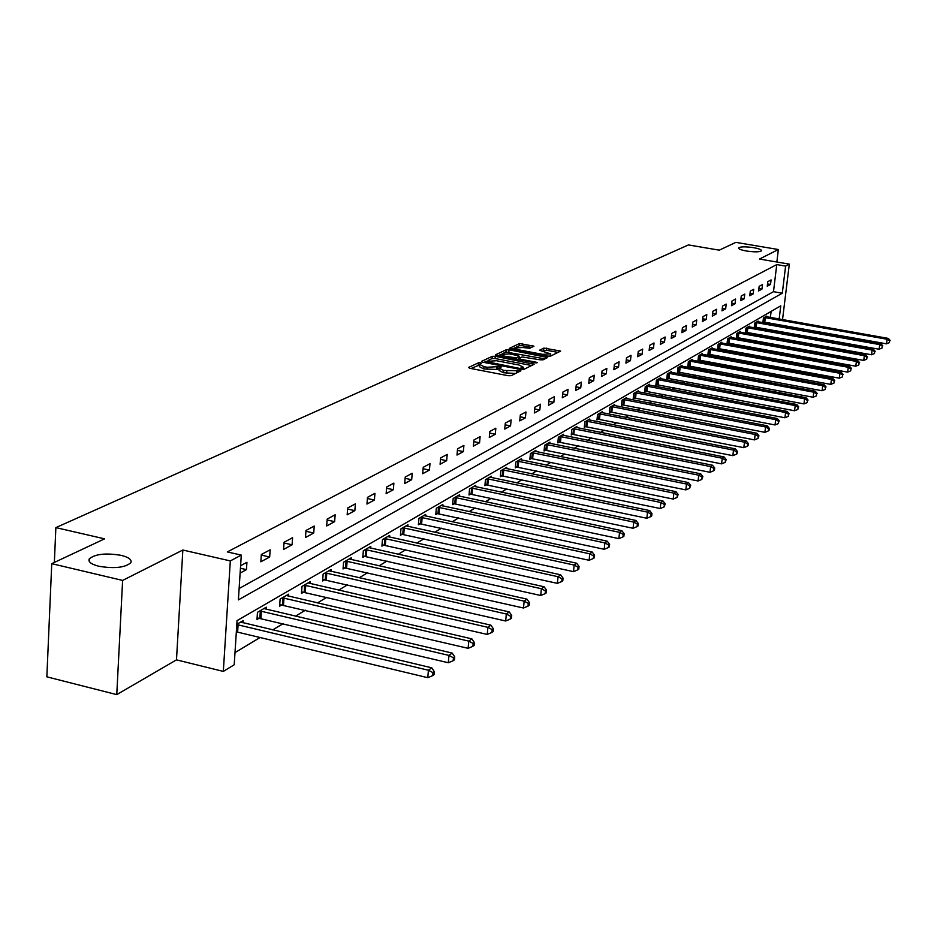 <?xml version="1.0" encoding="UTF-8"?>
<svg xmlns="http://www.w3.org/2000/svg" width="937" height="937" viewBox="0 0 937 937"><rect width="100%" height="100%" fill="white"/><g stroke="black" fill="none" stroke-linecap="round" stroke-linejoin="round"><path stroke-width="1.41" d="M480.622 362.771L478.502 362.795L468.594 367.445L469.777 368.288L508.147 375.702L511.204 375.667L520.902 370.806L503.684 370.443L499.257 368.171L501.178 367.023L500.217 366.531L487.146 367.257L483.972 366.648L479.615 364.411L481.571 363.251L480.622 362.771M479.568 364.938L470.948 368.522M499.21 368.698L496.633 369.436L496.844 367.152M746.578 251.034C754.753 252.182 759.743 252.1 761.535 250.765C761.594 249.675 758.923 248.645 753.512 247.661C745.372 246.513 740.394 246.595 738.59 247.918C738.497 248.996 741.155 250.038 746.578 251.034M98.807 566.253C114.349 568.818 125.019 567.658 130.805 562.75C132.082 559.776 128.873 557.316 121.189 555.36C105.811 552.807 95.187 553.978 89.308 558.85C87.973 561.802 91.135 564.261 98.807 566.253M533.949 346.21L519.578 343.516L509.236 348.423L547.723 356.119L550.64 356.083L560.631 351.082L543.858 348.084L539.454 350.262L550.733 353.917L542.535 354.327L518.102 349.712L514.507 347.932L522.717 347.522L529.663 348.259L533.949 346.21M239.122 588.518L773.493 291.676L776.761 264.585L785.604 266.096L789.317 264.129L782.536 319.611M51.746 563.664L122.618 580.425L116.762 694.622L46.85 676.842L51.746 563.664L104.593 538.845L55.869 527.613L688.426 244.932L719.265 250.167L735.838 242.378L778.366 249.523L759.462 259.057L789.317 264.129M116.762 694.622L176.484 659.859L182.844 550.031L122.618 580.425M182.844 550.031L230.315 560.923L241.277 555.102L238.396 599.879L782.301 293.211L785.604 266.096M776.761 264.585L227.34 551.928L241.277 555.102M495.275 356.294L492.3 356.318L481.571 361.354L482.742 362.186L520.726 369.471L523.748 369.436L534.113 364.294L495.275 356.294L495.076 358.531L492.101 358.555L488.06 360.452M495.661 354.736L506.121 349.829L509.049 349.806L547.63 357.536L543.179 359.796L540.227 359.82L522.073 356.962L518.981 358.508L520.351 359.199L536.245 362.221L537.217 362.713L535.039 362.83L495.626 355.146M776.867 262.009L778.366 249.523M55.869 527.613L54.358 562.446M240.118 573.081L246.454 569.637L246.935 562.294L240.598 565.714M260.837 561.802L269.669 557L270.161 549.785L261.329 554.54L260.837 561.802M283.56 549.445L292.086 544.807L292.578 537.697L284.052 542.3L283.56 549.445M305.485 537.51L313.731 533.024L314.235 526.044L305.989 530.483L305.485 537.51M326.673 525.973L334.638 521.651L335.153 514.764L327.189 519.063L326.673 525.973M347.158 514.835L354.854 510.642L355.381 503.872L347.674 508.018L347.158 514.835M366.964 504.059L374.413 500.007L374.941 493.33L367.491 497.348L366.964 504.059M386.138 493.623L393.341 489.7L393.88 483.129L386.665 487.017L386.138 493.623M404.69 483.527L411.683 479.721L412.21 473.255L405.229 477.015L404.69 483.527M422.669 473.735L429.439 470.058L429.978 463.674L423.219 467.329L422.669 473.735M440.097 464.26L446.656 460.688L447.207 454.398L440.648 457.935L440.097 464.26M456.998 455.066L463.358 451.599L463.909 445.403L457.537 448.835L456.998 455.066M473.384 446.141L479.557 442.779L480.107 436.665L473.935 439.992L473.384 446.141M489.29 437.485L495.286 434.229L495.837 428.197L489.852 431.43L489.29 437.485M504.738 429.087L510.56 425.913L511.122 419.963L505.301 423.102L504.738 429.087M519.742 420.912L525.399 417.843L525.962 411.964L520.304 415.021L519.742 420.912M534.324 412.983L539.829 409.984L540.38 404.198L534.886 407.162L534.324 412.983M548.508 405.264L553.849 402.36L554.411 396.644L549.059 399.525L548.508 405.264M562.294 397.768L567.494 394.934L568.056 389.288L562.856 392.099L562.294 397.768M575.705 390.471L580.764 387.707L581.327 382.144L576.267 384.873L575.705 390.471M588.764 383.362L593.683 380.68L594.245 375.175L589.326 377.834L588.764 383.362M601.472 376.44L606.274 373.828L606.836 368.393L602.034 370.982L601.472 376.44M613.852 369.705L618.525 367.163L619.088 361.799L614.414 364.317L613.852 369.705M625.916 363.146L630.472 360.663L631.034 355.357L626.478 357.817L625.916 363.146M637.675 356.739L642.114 354.327L642.677 349.091L638.238 351.48L637.675 356.739M649.142 350.508L653.476 348.142L654.038 342.965L649.704 345.308L649.142 350.508M660.316 344.418L664.544 342.122L665.106 337.004L660.878 339.276L660.316 344.418M671.22 338.491L675.354 336.242L675.905 331.183L671.782 333.408L671.22 338.491M681.867 332.694L685.896 330.503L686.458 325.502L682.429 327.669L681.867 332.694M692.256 327.036L696.191 324.905L696.753 319.95L692.818 322.07L692.256 327.036M702.41 321.52L706.24 319.435L706.803 314.539L702.961 316.612L702.41 321.52M712.319 316.12L716.067 314.082L716.618 309.245L712.87 311.271L712.319 316.12M721.994 310.861L725.66 308.859L726.21 304.08L722.556 306.059L721.994 310.861M731.457 305.708L735.041 303.764L735.592 299.032L732.008 300.953L731.457 305.708M740.71 300.672L744.212 298.774L744.763 294.089L741.261 295.975L740.71 300.672M749.752 295.752L753.172 293.89L753.723 289.264L750.303 291.102L749.752 295.752M758.595 290.938L761.945 289.123L762.495 284.532L759.146 286.347L758.595 290.938M767.251 286.23L770.519 284.45L771.069 279.917L767.79 281.686L767.251 286.23M234.988 652.62L260.193 637.441M272.726 629.898L283.22 623.573M295.506 616.171L305.427 610.198M317.491 602.924L326.884 597.267M338.725 590.134L347.615 584.782M359.234 577.778L367.655 572.718M379.075 565.843L387.04 561.04M398.248 554.282L405.803 549.738M416.824 543.097L423.969 538.798M434.803 532.263L441.561 528.187M452.22 521.768L458.626 517.915M469.109 511.602L475.176 507.948M485.483 501.74L491.222 498.273M501.377 492.171L506.812 488.891M516.791 482.871L521.944 479.779M531.771 473.853L536.643 470.924M546.33 465.092L550.933 462.316M560.467 456.565L564.824 453.941M574.217 448.284L578.328 445.801M587.593 440.226L591.481 437.884M600.605 432.39L604.283 430.177M613.278 424.754L616.745 422.669M625.611 417.328L628.879 415.36M637.64 410.09L640.709 408.227M649.341 403.027L652.246 401.282M660.761 396.152L663.478 394.512M671.888 389.452L674.453 387.906M682.745 382.917L685.146 381.464M693.333 376.533L695.594 375.175M703.675 370.302L705.784 369.037M713.771 364.224L715.739 363.041M723.622 358.285L725.461 357.184M733.249 352.488L734.959 351.457M742.654 346.819L744.247 345.87M751.849 341.291L753.325 340.4M760.832 335.868L762.203 335.048M768.808 330.433L768.926 329.473M769.605 323.862L769.71 322.984M770.378 317.456L771.116 311.4M242.988 622.8L243.128 620.657L236.815 624.323M266.131 609.249L266.272 607.188L257.464 612.318L256.996 619.486L259.373 618.08M288.479 596.166L288.619 594.199L280.116 599.141L279.624 606.192L281.932 604.845M310.065 583.54L310.206 581.643L301.995 586.421L301.491 593.355L303.717 592.055M330.925 571.336L331.066 569.509L323.124 574.123L322.621 580.963L324.764 579.698M351.094 559.541L351.234 557.773L343.551 562.235L343.047 568.97L345.121 567.752M370.619 548.122L370.747 546.423L363.322 550.745L362.795 557.374L364.809 556.191M389.511 537.077L389.64 535.425L382.448 539.618L381.921 546.142L383.877 544.994M407.806 526.371L407.935 524.779L400.966 528.831L400.439 535.273L402.324 534.16M425.539 516.006L425.667 514.472L418.921 518.395L418.382 524.743L420.209 523.666M442.732 505.957L442.861 504.469L436.314 508.276L435.775 514.53L437.556 513.488M459.411 496.2L459.54 494.771L453.192 498.461L452.641 504.633L454.363 503.614M475.598 486.748L475.727 485.354L469.554 488.938L469.015 495.017L470.679 494.045M491.316 477.565L491.433 476.219L485.448 479.697L484.897 485.694L486.526 484.745M506.566 468.641L506.694 467.34L500.873 470.725L500.323 476.64L501.904 475.715M521.405 459.973L521.522 458.708L515.865 462L515.315 467.832L516.849 466.942M535.812 451.552L535.929 450.322L530.436 453.52L529.885 459.282L531.373 458.416M549.832 443.365L549.949 442.17L544.608 445.286L544.057 450.966L545.498 450.123M563.477 435.4L563.582 434.241L558.382 437.263L557.831 442.885L559.237 442.053M576.747 427.647L576.852 426.522L571.793 429.462L571.242 435.014L572.612 434.206M589.666 420.104L589.771 419.003L584.852 421.873L584.29 427.342L585.625 426.569M602.245 412.748L602.362 411.683L597.56 414.482L596.998 419.881L598.298 419.12M614.508 405.592L614.613 404.561L609.94 407.279L609.378 412.62L610.643 411.87M626.455 398.612L626.56 397.604L622.004 400.263L621.442 405.534L622.683 404.807M638.097 391.807L638.202 390.834L633.763 393.423L633.201 398.635L634.408 397.932M649.458 385.177L649.564 384.229L645.23 386.747L644.668 391.9L645.851 391.209M660.538 378.712L660.644 377.787L656.415 380.246L655.853 385.33L657.001 384.662M671.349 372.399L671.454 371.497L667.331 373.898L666.769 378.935L667.894 378.279M681.902 366.238L682.007 365.36L677.978 367.702L677.428 372.68L678.517 372.036M692.209 360.218L692.302 359.363L688.379 361.647L687.817 366.578L688.882 365.945M702.27 354.35L702.363 353.507L698.522 355.744L697.971 360.616L699.014 359.995M712.108 348.611L712.202 347.791L708.442 349.969L707.892 354.783L708.911 354.198M719.124 343.762L848.278 367.292L849.59 366.344L721.701 343.001L721.806 342.204L718.14 344.336L717.59 349.103L718.574 348.517M728.576 338.257L856.406 361.424L857.683 360.499L731.106 337.519L731.188 336.746L727.604 338.831L727.053 343.539L728.026 342.965M737.817 332.893L864.347 355.685L865.601 354.783L740.3 332.166L740.371 331.405L736.869 333.443L736.318 338.105L737.267 337.543M749.26 326.919L749.342 326.181L745.922 328.173L745.372 332.787L746.297 332.248M758.045 321.801L758.127 321.075L754.777 323.019L754.226 327.587L755.14 327.06M766.63 316.788L766.712 316.074L763.432 317.983L762.894 322.504L763.784 321.977M779.631 331.393L778.389 332.155M779.162 319.013L780.767 305.813L237.061 620.634L234.215 664.755L223.322 671.407L230.315 560.923M176.484 659.859L223.322 671.407M781.868 325.151L781.751 326.029M777.581 332.014L777.698 331.042M778.389 325.432L778.495 324.553M773.493 291.676L782.301 293.211M246.454 569.637L240.434 568.244M269.669 557L261.294 555.091M292.086 544.807L284.005 542.991M313.731 533.024L305.93 531.291M334.638 521.651L327.118 519.988M354.854 510.642L347.604 509.06M374.413 500.007L367.398 498.496M393.341 489.7L386.571 488.259M411.683 479.721L405.124 478.338M429.439 470.058L423.091 468.734M446.656 460.688L440.519 459.411M463.358 451.599L457.408 450.381M479.557 442.779L473.794 441.608M495.286 434.229L489.7 433.093M510.56 425.913L505.137 424.824M525.399 417.843L520.14 416.789M539.829 409.984L534.711 408.977M553.849 402.36L548.883 401.387M567.494 394.934L562.657 393.997M580.764 387.707L576.068 386.805M593.683 380.68L589.115 379.801M606.274 373.828L601.823 372.985M618.525 367.163L614.203 366.344M630.472 360.663L626.267 359.867M642.114 354.327L638.015 353.565M653.476 348.142L649.47 347.404M664.544 342.122L660.644 341.408M675.354 336.242L671.548 335.551M685.896 330.503L682.183 329.824M696.191 324.905L692.572 324.249M706.24 319.435L702.715 318.791M716.067 314.082L712.624 313.473M725.66 308.859L722.298 308.261M735.041 303.764L731.75 303.178M744.212 298.774L740.991 298.212M753.172 293.89L750.033 293.34M761.945 289.123L758.876 288.584M770.519 284.45L767.52 283.934M479.58 364.762L479.404 366.683L483.761 368.932L483.972 366.648M496.633 369.436L483.761 368.932M499.234 368.522L499.058 370.455L503.474 372.727L503.684 370.443M515.526 373.512L503.474 372.727M531.654 365.512L495.076 358.531M485.366 361.729L483.914 362.408M485.507 361.448L519.648 368.405L523.56 367.316L519.121 365.055L496.434 360.722L485.507 361.448M523.56 367.316L523.373 369.237M498.004 355.779L500.967 354.373L504.586 356.201L516.228 357.829L519.321 356.283L517.962 355.591L509.306 353.952L500.967 354.385M502.291 353.753L505.921 352.043L506.121 349.829M545.018 358.871L505.921 352.043M518.864 359.749L518.969 358.613L517.283 359.445M519.321 356.283L518.993 358.239M550.733 353.917L550.534 355.873M558.042 352.417L546.529 350.251L541.867 351.129M531.455 347.404L522.26 345.683L519.379 345.694L516.041 347.276M514.472 348.014L511.719 349.302M236.335 631.831L427.776 677.685L428.42 670.236L431.758 667.823L240.68 622.086M236.803 624.557L428.42 670.236L432.988 672.649L432.73 675.624L434.065 674.652L434.323 671.677L432.988 672.649M431.758 667.823L434.323 671.677M432.73 675.624L427.776 677.685M257.101 617.881L448.308 662.74L448.964 655.408L452.184 653.089L263.906 608.57M259.854 610.924L448.964 655.408L453.438 657.786L453.18 660.714L454.457 659.777L454.726 656.849L453.438 657.786M452.184 653.089L454.726 656.849M453.18 660.714L448.308 662.74M279.741 604.646L468.113 648.322L468.769 641.119L471.885 638.882L286.335 595.522M282.424 597.794L468.769 641.119L473.162 643.461L472.892 646.343L474.134 645.429L474.391 642.559L473.162 643.461M471.885 638.882L474.391 642.559M472.892 646.343L468.113 648.322M301.597 591.868L487.228 634.419L487.884 627.333L490.883 625.166L308.004 582.919M304.22 585.121L487.884 627.333L492.183 629.629L491.913 632.463L493.108 631.597L493.377 628.762L492.183 629.629M490.883 625.166L493.377 628.762M491.913 632.463L487.228 634.419M322.726 579.511L505.675 620.997L506.331 614.016L509.236 611.931L328.934 570.738M325.28 572.87L506.331 614.016L510.548 616.288L510.278 619.076L511.438 618.233L511.707 615.445L510.548 616.288M509.236 611.931L511.707 615.445M510.278 619.076L505.675 620.997M343.153 567.576L523.49 608.019L524.158 601.156L526.957 599.141L349.173 558.967M345.636 561.029L524.158 601.156L528.292 603.393L528.023 606.145L529.136 605.325L529.405 602.585L528.292 603.393M526.957 599.141L529.405 602.585M528.023 606.145L523.49 608.019M362.9 556.016L540.719 595.487L541.387 588.729L544.092 586.773L368.756 547.583M365.336 549.574L541.387 588.729L545.439 590.931L545.17 593.636L546.248 592.852L546.517 590.146L545.439 590.931M544.092 586.773L546.517 590.146M545.17 593.636L540.719 595.487M382.027 544.83L557.374 583.364L558.042 576.712L560.666 574.814L387.707 536.55M384.393 538.482L558.042 576.712L562.024 578.89L561.755 581.549L562.797 580.788L563.067 578.129L562.024 578.89M560.666 574.814L563.067 578.129M561.755 581.549L557.374 583.364M400.544 534.008L573.491 571.64L574.158 565.07L576.7 563.242L406.072 525.868M402.863 527.742L574.158 565.07L578.07 567.225L577.801 569.848L578.808 569.11L579.078 566.487L578.07 567.225M576.7 563.242L579.078 566.487M577.801 569.848L573.491 571.64M418.488 523.514L589.104 560.279L589.771 553.814L592.219 552.045L423.864 515.526M420.748 517.329L589.771 553.814L593.601 555.934L593.332 558.522L594.316 557.808L594.585 555.219L593.601 555.934M592.219 552.045L594.585 555.219M593.332 558.522L589.104 560.279M435.881 513.335L604.213 549.281L604.88 542.91L607.258 541.188L441.104 505.488M438.094 507.245L604.88 542.91L608.652 545.006L608.382 547.548L609.331 546.857L609.6 544.315L608.652 545.006M607.258 541.188L609.6 544.315M608.382 547.548L604.213 549.281M452.747 503.474L618.865 538.623L619.533 532.333L621.84 530.67L457.83 495.755M454.913 497.465L619.533 532.333L623.234 534.406L622.964 536.913L623.89 536.245L624.159 533.739L623.234 534.406M621.84 530.67L624.159 533.739M622.964 536.913L618.865 538.623M469.109 493.893L633.072 528.281L633.74 522.085L635.977 520.468L474.063 486.315M471.229 487.966L633.74 522.085L637.383 524.123L637.113 526.606L638.003 525.95L638.273 523.478L637.383 524.123M635.977 520.468L638.273 523.478M637.113 526.606L633.072 528.281M485.003 484.605L646.846 518.255L647.514 512.141L649.692 510.583L489.828 477.144M487.064 478.748L647.514 512.141L651.098 514.155L650.828 516.603L651.695 515.971L651.965 513.535L651.098 514.155M649.692 510.583L651.965 513.535M650.828 516.603L646.846 518.255M500.428 475.574L660.222 508.522L660.89 502.501L662.998 500.979L505.125 468.242M502.455 469.8L660.89 502.501L664.403 504.481L664.146 506.894L665.247 503.872L664.403 504.481M662.998 500.979L665.247 503.872M664.146 506.894L660.222 508.522M515.409 466.813L673.211 499.07L673.879 493.131L675.917 491.656L520 459.598M517.4 461.109L673.879 493.131L677.334 495.087L677.064 497.465L678.154 494.502L677.334 495.087M675.917 491.656L678.154 494.502M677.064 497.465L673.211 499.07M529.979 458.287L685.814 489.887L686.481 484.031L688.472 482.59L534.453 451.189M531.923 452.653L686.481 484.031L689.89 485.963L689.62 488.318L690.686 485.389L689.89 485.963M688.472 482.59L690.686 485.389M689.62 488.318L685.814 489.887M544.151 449.994L698.077 480.974L698.744 475.188L700.677 473.794L548.52 443.014M546.048 444.443L698.744 475.188L702.094 477.097L701.825 479.416L702.867 476.546L702.094 477.097M700.677 473.794L702.867 476.546M701.825 479.416L698.077 480.974M557.925 441.936L709.988 472.295L710.656 466.591L712.53 465.232L562.188 435.049M559.799 436.443L710.656 466.591L713.959 468.488L713.689 470.772L714.439 470.222L714.697 467.938L713.959 468.488M712.53 465.232L714.697 467.938M713.689 470.772L709.988 472.295M571.336 434.089L721.584 463.862L722.24 458.228L724.067 456.916L575.494 427.307M573.163 428.666L722.24 458.228L725.484 460.102L725.226 462.351L726.222 459.575L725.484 460.102M724.067 456.916L726.222 459.575M725.226 462.351L721.584 463.862M584.383 426.452L732.851 455.663L733.507 450.1L735.287 448.811L588.448 419.776M586.187 421.1L733.507 450.1L736.716 451.95L736.447 454.176L737.161 453.66L737.419 451.435L736.716 451.95M735.287 448.811L737.419 451.435M736.447 454.176L732.851 455.663M597.092 419.015L743.826 447.675L744.482 442.182L746.215 440.929L601.062 412.432M598.86 413.721L744.482 442.182L747.632 444.009L747.375 446.211L748.066 445.707L748.323 443.506L747.632 444.009M746.215 440.929L748.323 443.506M747.375 446.211L743.826 447.675M609.472 411.765L754.508 439.898L755.163 434.475L756.85 433.257L613.36 405.288M611.205 406.541L755.163 434.475L758.267 436.279L758.01 438.457L758.947 435.799L758.267 436.279M756.85 433.257L758.947 435.799M758.01 438.457L754.508 439.898M621.536 404.702L764.908 432.332L765.564 426.967L767.204 425.785L625.33 398.319M623.234 399.537L765.564 426.967L768.633 428.759L768.363 430.903L769.019 430.423L769.277 428.279L768.633 428.759M767.204 425.785L769.277 428.279M768.363 430.903L764.908 432.332M633.295 397.827L775.051 424.953L775.695 419.659L777.3 418.499L637.008 391.525M634.97 392.72L775.695 419.659L778.717 421.427L778.46 423.536L778.717 421.427M777.3 418.499L779.361 420.959M778.46 423.536L775.051 424.953M644.761 391.116L784.925 417.761L785.581 412.526L787.139 411.402L648.404 384.908M646.401 386.067L785.581 412.526L788.556 414.271L788.298 416.368L788.556 414.271M787.139 411.402L789.177 413.826M788.298 416.368L784.925 417.761M655.947 384.568L794.564 410.757L795.208 405.58L796.731 404.479L659.507 378.443M657.563 379.579L795.208 405.58L798.148 407.302L797.879 409.375L798.148 407.302M796.731 404.479L798.746 406.869M797.879 409.375L794.564 410.757M666.851 378.173L803.958 403.917L804.602 398.799L806.078 397.733L670.342 372.141M668.444 373.242L804.602 398.799L807.495 400.509L807.237 402.559L807.495 400.509M806.078 397.733L808.081 400.087M807.237 402.559L803.958 403.917M677.51 371.942L813.117 397.241L813.761 392.193L815.213 391.151L680.918 365.98M679.067 367.058L813.761 392.193L816.619 393.88L816.361 395.906L816.619 393.88M815.213 391.151L817.193 393.458M816.361 395.906L813.117 397.241M687.899 365.852L822.065 390.741L822.698 385.739L824.115 384.72L691.248 359.972M689.433 361.026L822.698 385.739L825.52 387.414L825.263 389.417L825.52 387.414M824.115 384.72L826.083 387.004M825.263 389.417L822.065 390.741M698.053 359.913L830.791 384.381L831.424 379.438L832.806 378.443L701.333 354.104M699.564 355.135L831.424 379.438L834.211 381.101L833.953 383.081L834.211 381.101M832.806 378.443L834.762 380.703M833.953 383.081L830.791 384.381M707.974 354.104L839.318 378.185L839.95 373.289L841.297 372.329L711.183 348.377M709.461 349.384L839.95 373.289L842.691 374.929L842.445 376.885L842.691 374.929M841.297 372.329L843.23 374.542M842.445 376.885L839.318 378.185M717.66 348.435L847.645 372.118L848.278 367.292L850.983 368.909L850.726 370.841L850.983 368.909M721.701 343.001L720.822 342.778M849.59 366.344L851.51 368.534M850.726 370.841L847.645 372.118M727.135 342.883L855.774 366.203L856.406 361.424L859.077 363.029L858.831 364.938L859.077 363.029M731.106 337.519L730.228 337.297M857.683 360.499L859.592 362.654M858.831 364.938L855.774 366.203M736.388 337.461L863.727 360.417L864.347 355.685L866.994 357.278L866.737 359.164L866.994 357.278M740.3 332.166L739.422 331.956M865.601 354.783L867.486 356.915M866.737 359.164L863.727 360.417M745.442 332.166L871.492 354.76L872.113 350.087L873.343 349.196L748.429 326.72M746.848 327.634L872.113 350.087L874.725 351.656L874.479 353.53L874.725 351.656M873.343 349.196L875.217 351.305M874.479 353.53L871.492 354.76M754.297 326.978L879.093 349.232L879.702 344.605L880.909 343.738L757.225 321.602M755.679 322.492L879.702 344.605L882.291 346.163L882.045 348.014L882.291 346.163M880.909 343.738L882.771 345.812M882.045 348.014L879.093 349.232M762.964 321.906L886.519 343.832L887.128 339.253L888.311 338.398L765.834 316.589M764.323 317.467L887.128 339.253L889.681 340.787L889.436 342.626L889.681 340.787M888.311 338.398L890.15 340.447M889.436 342.626L886.519 343.832M478.303 365.055L478.502 362.795M517.599 372.481L517.81 370.338M497.887 368.827L498.097 366.554M486.935 369.541L487.146 367.257M506.659 373.336L506.87 371.052M516.369 373.102L516.568 370.947M532.743 364.973L532.884 363.462M492.101 358.555L492.3 356.318M485.401 362.701L485.483 361.741M486.256 362.865L486.338 362.022M519.567 369.248L519.648 368.405M521.64 369.6L521.757 368.382M522.858 369.611L523.033 367.749M508.85 352.019L509.049 349.806M546.095 358.344L546.248 356.845M520.281 360.019L520.351 359.199M536.175 362.935L536.245 362.221M504.504 357.009L504.586 356.201M513.183 358.66L513.265 357.852M516.1 359.222L516.228 357.829M518.957 358.637L519.168 356.411M518.032 350.497L518.102 349.712M542.464 355.123L542.535 354.327M543.647 350.274L543.858 348.084M546.529 350.251L546.74 348.06M559.108 351.89L559.248 350.403M519.379 345.694L519.578 343.516M522.26 345.683L522.471 343.492M532.614 346.854L532.755 345.425M236.499 631.843L236.967 624.569M237.623 632.03L238.092 624.756M259.854 618.127L260.334 610.971M260.966 618.303L261.446 611.147M282.412 604.88L282.892 597.841M283.501 605.056L283.993 598.017M304.185 592.09L304.677 585.156M305.263 592.266L305.755 585.332M325.221 579.734L325.736 572.917M326.287 579.898L326.79 573.081M345.577 567.787L346.081 561.064M346.62 567.951L347.123 561.228M365.254 556.227L365.77 549.609M366.285 556.391L366.8 549.761M384.311 545.041L384.826 538.517M385.318 545.193L385.845 538.67M402.758 534.207L403.285 527.777M403.753 534.359L404.28 527.929M420.631 523.701L421.17 517.365M421.615 523.853L422.154 517.517M437.966 513.523L438.504 507.28M438.938 513.675L439.476 507.432M454.773 503.649L455.312 497.5M455.733 503.801L456.272 497.641M471.088 494.08L471.627 488.001M472.025 494.221L472.576 488.142M486.912 484.78L487.463 478.784M487.849 484.909L488.388 478.924M502.291 475.75L502.841 469.835M503.204 475.879L503.755 469.976M517.236 466.977L517.786 461.145M518.138 467.106L518.688 461.273M531.747 458.451L532.31 452.688M532.649 458.58L533.2 452.817M545.873 450.158L546.423 444.478M546.751 450.287L547.313 444.606M559.612 442.088L560.162 436.478M560.478 442.217L561.029 436.607M572.975 434.241L573.526 428.701M573.831 434.358L574.393 428.83M585.988 426.593L586.539 421.135M586.831 426.722L587.394 421.252M598.649 419.155L599.212 413.756M599.493 419.272L600.043 413.873M610.994 411.905L611.556 406.576M611.826 412.022L612.376 406.693M623.023 404.843L623.585 399.572M623.843 404.96L624.393 399.689M634.747 397.956L635.309 392.744M635.555 398.073L636.118 392.861M646.179 391.244L646.741 386.091M646.975 391.35L647.537 386.208M657.329 384.697L657.891 379.602M658.125 384.802L658.676 379.719M668.222 378.302L668.772 373.277M668.995 378.407L669.545 373.383M678.833 372.071L679.395 367.093M679.606 372.176L680.157 367.199M689.21 365.98L689.761 361.061M689.972 366.086L690.522 361.167M699.33 360.031L699.88 355.17M700.08 360.136L700.642 355.275M709.227 354.221L709.777 349.407M709.965 354.327L710.515 349.513M718.89 348.541L719.44 343.785M719.628 348.646L720.178 343.891M728.33 343.001L728.881 338.292M729.068 343.094L729.607 338.386M737.571 337.578L738.11 332.916M738.286 337.671L738.836 333.022M746.602 332.272L747.14 327.657M747.316 332.366L747.855 327.763M755.433 327.083L755.972 322.527M756.136 327.177L756.686 322.621M764.077 322.012L764.615 317.491M764.768 322.105L765.318 317.584M89.191 561.251L89.308 558.85M485.284 362.678L485.378 361.612M500.791 356.306L500.944 354.654M514.331 349.806L514.483 348.189"/></g></svg>
